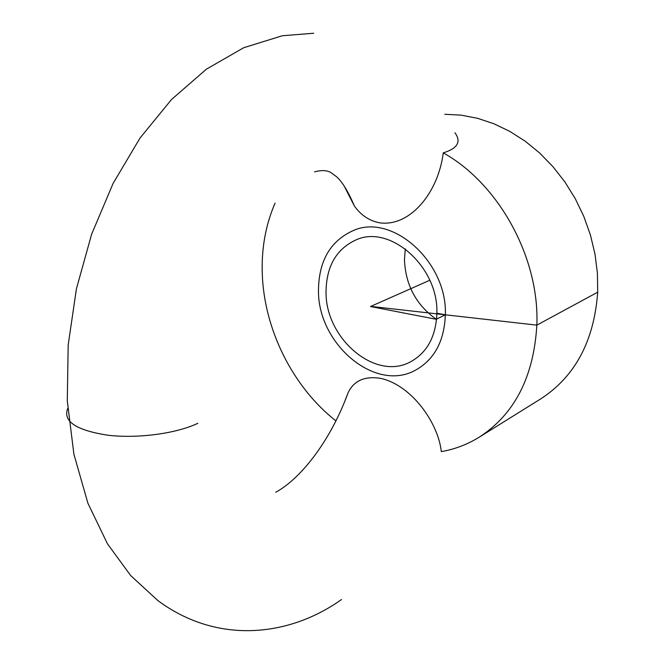 <?xml version="1.0" encoding="UTF-8"?>
<svg xmlns="http://www.w3.org/2000/svg" width="664" height="664" viewBox="0 0 664 664"><rect width="100%" height="100%" fill="white"/><g stroke="black" fill="none" stroke-linecap="round" stroke-linejoin="round"><path stroke-width="1" d="M454.94 132.767C461.488 141.764 457.596 148.462 443.253 152.861C438.406 192.162 410.543 226.797 379.957 222.872C369.616 220.971 361.125 215.402 354.485 206.172L344.317 186.293M344.915 400.94L348.135 392.656C353.987 380.489 364.993 375.758 381.153 378.455C411.846 385.618 438.19 422.769 441.311 451.611C454.757 449.279 467.373 444.482 479.167 437.211C514.517 414.336 533.748 376.978 536.844 325.136C539.683 258.147 498.954 183.812 443.253 152.861M479.167 437.211L540.587 398.973C575.066 376.662 594.106 341.072 597.7 292.202L597.417 273.253L594.994 254.104L590.445 235.081L583.847 216.514L575.306 198.735L564.964 182.052L553.021 166.739L539.691 153.052L525.207 141.208L509.827 131.389L493.833 123.72L477.491 118.292L461.057 115.138L444.814 114.274M275.062 203.126C265.691 224.747 261.425 248.212 262.263 273.526C264.031 329.327 292.666 386.896 335.901 420.885M436.87 313.192C438.638 267.235 390.54 224.473 356.56 239.654C336.499 248.676 326.323 266.123 326.041 292.002C325.401 338.582 375.434 381.368 410.618 361.764C427.251 352.551 435.999 336.357 436.87 313.192L445.353 314.811C444.316 341.105 434.414 359.523 415.647 370.089C375.26 392.914 317.824 343.911 318.471 290.558C318.737 260.711 330.506 240.642 353.779 230.342C392.598 213.302 447.486 262.28 445.353 314.811C447.486 262.28 392.598 213.302 353.779 230.342C330.506 240.642 318.737 260.711 318.471 290.558C317.824 343.911 375.26 392.914 415.647 370.089C434.414 359.523 444.316 341.105 445.353 314.811L436.132 319.268L370.462 306.527L429.815 280.249L370.753 306.394L536.844 325.136L597.7 292.202M405.314 248.884L404.451 259.624C405.513 285.138 416.22 305.083 436.563 319.467M197.822 423.308C176.375 433.6 137.357 438.829 107.385 435.152C75.903 430.181 62.698 421.25 67.753 408.36M314.562 171.876C321.666 169.951 327.219 170.233 331.212 172.748L336.507 176.69C342.192 181.679 348.185 191.506 354.485 206.172M313.715 33.241L282.333 35.748L243.721 47.717L206.396 69.172L171.503 99.534L140.071 137.971L113.129 183.364L91.632 234.226L76.435 288.774L68.184 344.989L67.288 400.79L73.887 454.159L87.905 503.229L107.477 543.833L130.659 575.539L157.883 600.588C217.568 644.827 289.388 636.651 341.512 599.526M275.751 492.273C301.854 477.989 331.195 439.236 348.135 392.656"/></g></svg>
